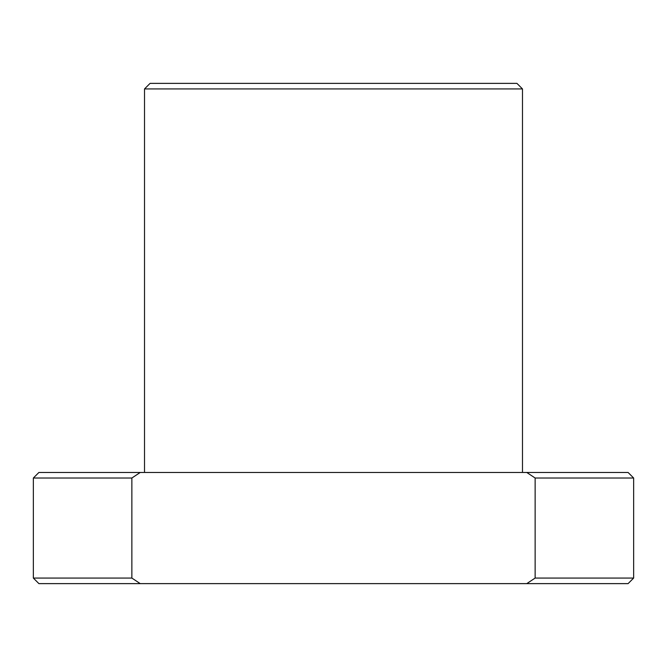 <?xml version="1.0" encoding="UTF-8"?>
<svg xmlns="http://www.w3.org/2000/svg" width="667" height="667" viewBox="0 0 667 667"><rect width="100%" height="100%" fill="white"/><g stroke="black" fill="none" stroke-linecap="round" stroke-linejoin="round"><path stroke-width="1" d="M173.929 583.625L116.883 583.625M628.089 583.625L526.763 583.625L535.134 578.064L633.65 578.064L628.089 583.625M535.134 478.014L526.763 472.461L628.089 472.461L633.65 478.014L535.134 478.014L535.134 578.064M131.866 478.014L140.237 472.461L38.911 472.461L33.35 478.014L131.866 478.014L131.866 578.064L140.237 583.625L526.763 583.625M140.237 583.625L38.911 583.625L33.35 578.064L131.866 578.064M140.237 472.461L526.763 472.461M144.514 88.936L150.075 83.375L516.925 83.375L522.486 88.936L144.514 88.936L144.514 472.461M522.486 88.936L522.486 472.461M633.65 478.014L633.65 578.064M33.35 478.014L33.35 578.064"/></g></svg>
